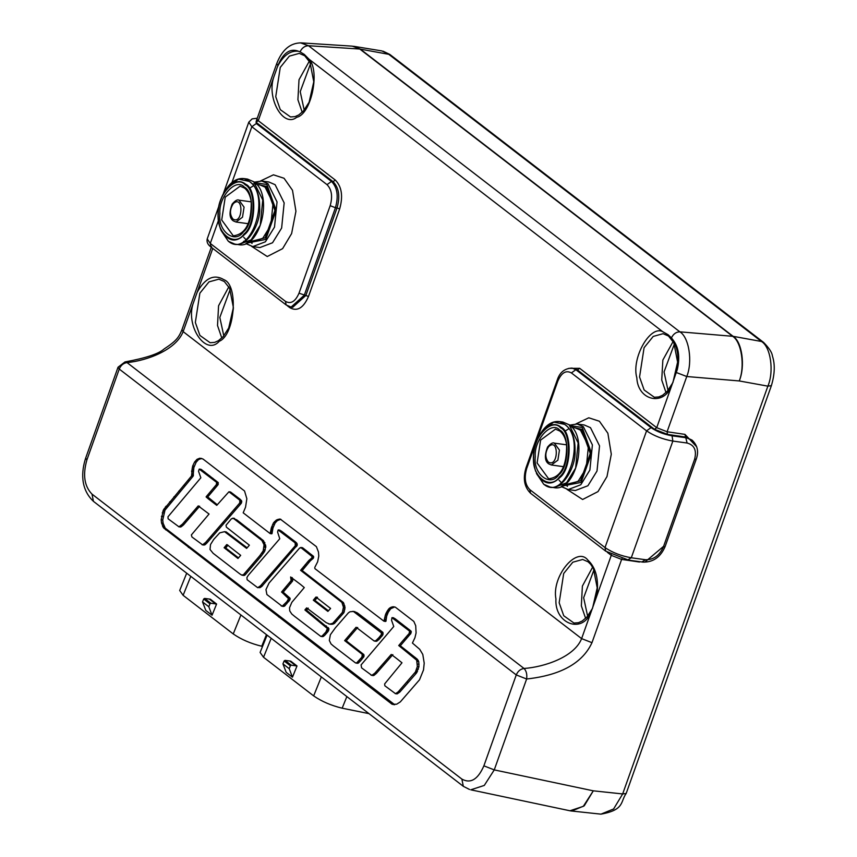 <?xml version="1.0" encoding="UTF-8"?>
<svg xmlns="http://www.w3.org/2000/svg" width="857" height="857" viewBox="0 0 857 857"><rect width="100%" height="100%" fill="white"/><g stroke="black" fill="none" stroke-linecap="round" stroke-linejoin="round"><path stroke-width="1.29" d="M671.438 337.851L668.074 334.701L662.632 331.638C649.949 324.921 631.181 358.515 636.837 377.841C637.737 400.101 662.804 406.539 671.31 386.711L677.309 369.496C679.001 357.937 677.619 348.135 673.184 340.111L671.438 337.851C673.377 333.919 676.184 331.916 679.858 331.83L308.52 45.732L300.486 42.85M696.709 446.808L684.947 434.37L667.089 431.757L686.757 376.523L676.591 372.613M673.184 340.111L673.184 340.111C678.744 347.481 680.115 357.283 677.309 369.496M590.912 612.476L596.804 595.958C599.032 579.589 596.022 567.613 587.784 560.028C576.686 545.759 551.512 576.504 555.936 598.925C554.329 623.628 581.978 634.341 590.912 612.476L581.614 638.615C574.394 656.998 544.42 667.025 524.034 668.471C520.467 668.996 517.874 671.149 516.257 674.93L526.627 679.001C527.226 674.384 526.369 670.87 524.034 668.471L127.029 362.597L124.983 361.933L118.03 367.235L119.252 369.056C120.869 365.264 123.462 363.111 127.029 362.597C146.804 360.701 175.996 350.074 183.141 331.616L193.65 302.125C184.673 324.932 205.584 356.855 219.274 341.247C234.936 335.162 238.771 284.952 223.966 279.725C214.046 273.769 205.112 277.957 197.142 292.312L193.65 302.125M300.057 51.849L298.557 51.281C290.319 50.317 283.313 55.405 277.539 66.535L274.036 76.359C266.077 97.58 283.099 128.304 296.715 117.28C311.198 114.474 320.4 70.863 308.981 59.165L304.246 54.387L300.057 51.849C301.975 47.863 304.803 45.828 308.52 45.732L359.779 49.031L732.574 336.255C741.53 341.622 745.194 366.175 739.259 380.947C745.461 366.218 742.087 341.697 733.131 336.34L679.858 331.83C689.039 337.208 692.831 361.761 686.757 376.523L739.259 380.947L767.872 386.153L622.664 793.946L613.612 808.965L600.928 814.15C624.849 809.844 620.232 801.766 626.167 793.453M276.736 63.547L277.925 65.453C283.313 52.716 290.191 47.992 298.557 51.281M671.31 386.711L656.719 427.686L667.089 431.757L667.442 434.37L685.3 436.995L692.06 440.123L686.318 437.766L672.059 435.817C663.886 434.349 656.88 431.628 651.041 427.632L575.85 369.71L572.08 368.082C564.592 368.381 559.642 372.409 557.221 380.165L557.832 381.076C561.496 372.688 566.016 369.967 571.383 372.924L646.574 430.846L605.01 547.569L529.819 489.636C525.116 484.826 524.066 477.82 526.659 468.608L557.832 381.076M639.654 561.656L643.168 562.138M645.182 561.871L663.618 546.305M626.178 793.453L622.664 793.946L593.301 790.829L583.296 806.351L569.959 810.776L571.694 811.043L584.217 805.848L593.301 790.829L494.253 769.897L483.884 765.837C477.938 779.474 470.6 783.898 461.88 779.099L91.999 494.114C84.35 486.305 82.647 474.917 86.878 459.952L119.252 369.056L516.257 674.93L483.884 765.837M570.837 810.926L600.928 814.15M469.529 789.479L463.316 786.308L461.88 779.099M569.959 810.776L470.782 789.811L484.28 785.43L494.253 769.897L526.627 679.001C548.726 676.58 579.846 669.167 591.973 642.686L581.614 638.615L183.141 331.616L181.92 329.795C178.663 337.679 176.263 340.99 163.998 349.056C158.716 353.834 145.701 358.119 124.972 361.933M381.729 50.895L387.846 53.616L761.487 341.493L733.099 336.319L360.304 49.095L353.148 46.235M301.193 42.871L352.27 46.149L360.272 49.074M763.726 342.511L761.487 341.493C770.7 346.86 774.214 371.435 767.872 386.153L771.386 385.661L626.188 793.443M118.03 367.235L85.657 458.131L86.878 459.952M245.552 507.162L243.184 512.807L270.137 533.568L271.369 527.794L273.533 522.791L276.875 519.77L280.303 519.117L316.394 546.648L318.461 552.047L318.783 556.054L317.636 561.817L314.798 567.366L314.873 568.609L383.925 621.186L385.532 614.501L387.385 610.837L389.785 607.934L393.084 606.756L395.27 607.12L413.835 621.421L415.709 625.706L416.084 632.959L414.927 637.758L412.421 643.039L419.694 649.285L422.79 654.427L424.215 663.179L423.508 669.949L419.523 679.794L400.326 701.883L396.695 704.197L392.088 704.261L163.655 527.923L161.534 523.027L161.17 519.77L163.408 509.926L191.497 476.021L192.686 465.962L194.603 461.987L197.003 459.331L199.702 458.238L202.98 459.009L244.545 490.986L246.848 498.731L245.552 507.162M271.723 533.782L270.137 533.568L272.023 533.579L272.954 528.008L275.118 523.006L277.368 520.638L280.86 519.288L279.286 519.074L280.303 519.117M385.511 621.411L383.925 621.186L385.939 621.239L386.678 616.151L388.275 612.187L390.706 608.716L394.659 606.981L393.084 606.756L394.252 606.895M393.588 704.572L394.702 704.711L165.24 528.148L163.109 523.241L162.744 519.985L164.994 510.151L193.071 476.235L193.864 467.558L196.189 462.202L198.578 459.556L201.727 458.431M330.598 608.459L327.888 611.405L313.319 600.179L314.905 600.393L317.508 597.275L315.933 597.061L330.598 608.459M313.319 600.179L315.933 597.061M328.477 610.848L314.905 600.393M240.688 555.347L237.967 558.475L224.138 547.698L226.901 544.549L240.688 555.347M238.492 557.886L225.745 548.052L227.93 545.116L226.344 544.902M217.271 504.752L207.726 496.974L217.967 484.848L218.224 482.566L201.159 469.379L199.199 469.111L198.513 471.232L200.849 477.788L167.972 516.792L168.122 518.806L178.952 526.809L182.359 524.227L198.224 505.898L209.054 514.029L191.368 534.939L191.947 536.985L202.595 544.838L205.637 542.417L239.703 503.038L239.874 500.274L228.948 491.768L230.533 491.982L240.356 499.449L241.781 501.345L241.106 503.498L206.741 543.177L204.684 544.923L202.059 544.741M228.948 491.768L216.757 505.351L207.994 498.603L206.151 496.76L216.382 484.633L216.639 482.352L199.199 469.111L200.784 469.325M178.545 526.68L180.977 526.905L183.537 524.88L199.649 506.262L198.074 506.048M408.671 636.023L410.857 633.419L410.921 630.988L395.023 618.658L391.949 617.683L391.553 620.286L393.759 626.488L361.076 664.925L361.6 667.871L371.788 675.38L374.766 673.216L391.253 654.437L396.652 658.54L401.987 662.793L384.654 683.907L384.836 685.771L395.495 693.667L398.173 691.92L415.42 671.995L417.348 666.542L416.684 660.19L398.73 645.546L400.315 645.771L408.671 636.023L407.086 635.798L409.121 633.548L409.603 631.148L391.949 617.683M398.73 645.546L407.086 635.798M395.173 693.581L397.08 693.891L399.758 692.135L416.309 673.238L418.934 666.767L418.773 661.733L417.295 659.204L400.315 645.771M370.888 675.048L373.823 675.466L376.352 673.431L392.838 654.662M310.255 560.907L313.351 558.196L313.469 556.311L302.66 547.794L299.671 547.977L269.055 583.039L265.97 589.573L266.891 594.522L282.157 606.263L286.934 601.582L288.552 598.689L281.599 591.973L291.134 580.575L290.609 576.965L300.539 584.442L304.289 587.57L291.83 602.332L289.516 607.806L289.752 610.923L291.766 614.008L294.476 616.258L320.775 636.387L322.146 635.98L325.906 631.995L327.353 628.502L304.953 610.002L306.624 607.892L326.26 622.685L329.741 624.11L332.698 623.339L342.372 612.412L343.957 612.626L345.028 607.42L343.475 602.61L302.21 570.558L310.255 560.907L308.67 560.682L311.777 557.982L312.087 556.536L300.721 547.473M342.372 612.412L343.443 607.195L341.889 602.396L300.625 570.344L308.67 560.682M341.889 602.396L343.475 602.61M330.288 624.164L334.284 623.553L343.957 612.626M328.702 623.95L331.316 624.324M322.361 636.612L320.775 636.387L323.025 636.58L324.707 635.305L328.092 631.427L328.938 628.717L306.538 610.216L308.209 608.106M281.15 605.942L284.535 606.156L290.009 599.504L289.923 598.057L283.185 592.187L292.719 580.8L292.355 578.068L290.769 577.843M224.566 531.672L219.724 532.861L213.704 539.449L210.511 544.549L210.029 549.466L213.114 553.279L239.617 573.74L241.556 575.015L243.409 574.779L259.8 555.7L263.195 550.826L264.052 544.827L261.91 540.467L233.383 518.356L231.444 518.774L226.034 525.245L226.377 527.141L249.387 545.202L246.623 548.416L224.566 531.672L226.152 531.886L247.137 547.827M241.556 575.015L244.995 574.993L261.385 555.914L264.781 551.04L265.777 546.102L263.495 540.681L236.832 519.91L232.75 518.153L234.336 518.367M362.275 654.373L344.653 640.608L356.116 627.238L374.102 640.972L375.805 640.693L378.901 637.662L381.215 634.758L381.494 632.937L353.427 611.459L349.956 611.769L348.413 612.819L335.355 627.849L330.373 634.726L329.324 640.436L331.048 643.961L333.491 646.06L355.398 662.825L356.587 662.964L361.9 657.148L362.275 654.373L363.861 654.587L346.228 640.822L357.69 627.463M357.519 663.286L355.934 663.072L358.172 663.179L360.626 660.779L363.882 656.623L363.861 654.587M355.012 611.684L352.805 611.341L357.551 613.012L382.918 632.38L381.333 632.166M374.102 640.972L376.491 641.304L375.687 641.186L378.59 639.9L382.8 634.973L382.918 632.38M262.242 585.888L297.25 545.17L296.736 543.07L295.087 541.624L281.192 530.954L278.129 529.99L277.604 532.09L279.768 538.753L248.241 575.358L246.923 577.489L247.116 579.696L257.7 587.698L260.432 587.399L262.242 586.049L260.699 585.599L295.322 545.695L295.151 542.856L278.129 529.99M257.7 587.698L260.657 585.674M392.088 704.261L393.663 704.475M262.553 646.403L261.749 646.242C250.758 643.596 241.256 639.493 233.243 633.934L183.119 595.315L179.691 590.494L186.697 573.194M212.054 615.23L205.787 610.409L202.531 601.914L203.698 599.011L204.609 598.422L210.329 599.182L216.596 604.014L210.876 603.242L209.965 603.842L208.797 606.735L212.054 615.23L216.596 604.014M209.869 599.482L216.135 604.314M202.531 601.914L208.797 606.735M368.981 713.635L342.157 708.193C331.166 705.547 321.664 701.444 313.651 695.884L263.528 657.265L260.1 652.445L267.105 635.144M292.462 677.18L286.195 672.359L282.939 663.864L284.106 660.961L285.017 660.372L290.737 661.133L297.004 665.964L291.284 665.193L290.373 665.793L289.205 668.685L292.462 677.18L297.004 665.964M290.277 661.433L296.543 666.264M282.939 663.864L289.205 668.685M231.979 318.472L233.361 308.391M223.806 335.88L219.82 317.422L230.179 289.43M312.366 92.695L313.748 82.626M304.203 110.103L300.218 91.656L310.566 63.654M676.194 373.009L677.576 362.94M668.021 390.417L664.046 371.959L674.395 343.968M595.797 598.775L597.179 588.705M587.634 616.183L583.649 597.736L593.997 569.744M592.658 567.12L582.385 586.081L581.346 605.824L585.631 618.347M573.954 623.028L563.735 615.755L559.171 602.782L563.692 573.494L572.808 562.203L582.696 559.471L588.148 561.838L590.709 564.334L593.451 568.587L597.211 587.87L592.53 608.32L586.97 616.954L582.203 621.025L578.464 622.696L573.965 623.039M228.83 286.816L218.567 305.778L217.517 325.51L221.802 338.033M210.126 342.725L199.917 335.441L195.342 322.468L199.863 293.18L208.979 281.889L218.867 279.157L224.32 281.525L229.633 288.273L233.383 307.567L228.701 328.006L223.152 336.64L218.374 340.722L214.646 342.382L210.147 342.725M309.548 60.751L299.018 79.744L297.915 99.744L302.2 112.267M290.523 116.948L280.303 109.664L275.74 96.702L280.26 67.414L289.377 56.123L299.264 53.38L304.717 55.759L310.02 62.507L313.78 81.79L309.098 102.24L303.539 110.864L298.772 114.945L295.033 116.616L290.534 116.948M673.366 341.065L662.847 360.058L661.733 380.047L666.018 392.57M654.352 397.262L644.132 389.978L639.558 377.005L644.078 347.717L653.205 336.426L663.082 333.694L668.535 336.062L673.848 342.811L677.608 362.104L672.927 382.543L667.367 391.178L662.6 395.259L658.862 396.93L654.362 397.262M572.08 368.082L577.436 369.924L654.48 429.293L656.719 427.686L579.664 368.317L568.802 368.36M607.292 552.283L611.266 555.347L596.804 595.958M197.142 292.312L212.793 248.348M287.266 305.724L289.848 307.706C297.229 311.766 303.442 308.038 308.477 296.501L339.651 208.958C343.228 196.307 341.782 186.665 335.301 180.056L258.257 120.687L274.036 76.359M308.981 59.165L662.632 331.638M591.973 642.686L621.625 559.407L639.493 562.021M611.384 554.618L611.266 555.347L621.625 559.407L622 558.7M277.539 66.535L277.925 65.453M256.843 119.209L256.018 122.294L258.257 120.687L257.079 119.402M233.265 235.814L221.717 219.992L225.252 197.11L240.099 186.151L244.513 188.069C247.93 190.779 250.169 195.289 251.24 201.62C251.508 222.981 245.52 234.379 233.286 235.814M235.986 222.017L242.51 217.196L244.063 207.126L238.985 200.163C237.421 199.274 235.15 200.592 232.172 204.116C228.98 212.632 229.376 218.224 233.329 220.892L235.986 222.017L248.284 223.709M551.351 464.997L557.886 460.177L559.439 450.107L554.35 443.144C552.786 442.255 550.515 443.572 547.537 447.097C544.356 455.613 544.741 461.205 548.705 463.862L551.351 464.997L563.649 466.679M548.641 478.795L537.093 462.973L540.617 440.091L555.465 429.132L559.889 431.05C563.295 433.749 565.545 438.27 566.616 444.59C566.873 465.951 560.885 477.36 548.651 478.795M548.341 462.062C544.923 457.531 545.02 452.378 548.662 446.615C559.192 436.824 558.55 468.222 548.341 462.062M232.975 219.081C229.547 214.55 229.655 209.408 233.286 203.634C243.816 193.843 243.184 225.252 232.975 219.081M244.341 187.169C236.296 177.345 218.353 196.81 219.917 213.672C217.646 231.197 234.925 244.513 243.431 231.786C253.747 224.084 254.411 191.304 244.341 187.169M245.177 184.812C256.254 189.354 255.525 225.402 244.181 233.865C234.829 247.855 215.835 233.222 218.331 213.95C216.607 195.417 236.328 174.003 245.177 184.812M245.638 184.201C239.746 179.37 233.008 181.33 225.434 190.083C217.785 203.098 216.05 215.771 220.228 228.101C227.319 241.481 235.45 243.613 244.62 234.464C256.243 225.787 256.993 188.851 245.638 184.201M221.074 230.458L220.217 228.091C216.296 214.625 218.032 201.963 225.434 190.083L226.891 188.026L238.396 179.113L249.451 181.459C272.055 196.789 249.655 259.703 228.208 241.106L221.074 230.458L228.391 241.331L234.893 244.127C246.816 247.641 260.849 223.741 259.671 207.812C259.939 192.386 254.679 182.637 243.891 178.577L237.185 179.488M228.68 241.449L234.893 244.127L238.525 244.631L251.155 239.831L260.249 225.134L262.778 199.96L253.736 181.759L247.523 179.081L254.026 181.877C273.576 194.743 260.389 249.451 238.525 244.631M559.707 430.15C551.662 420.316 533.718 439.791 535.293 456.652C533.022 474.178 550.301 487.494 558.807 474.767C569.112 467.065 569.776 434.285 559.707 430.15M560.553 427.793C571.619 432.335 570.891 468.383 559.557 476.846C550.205 490.836 531.211 476.203 533.697 456.931C531.972 438.398 551.704 416.984 560.553 427.793M561.014 427.172C555.111 422.351 548.373 424.311 540.81 433.064C533.161 446.079 531.426 458.752 535.593 471.071C542.695 484.462 550.826 486.583 559.985 477.445C571.608 468.768 572.358 431.832 561.014 427.172M543.584 484.076L535.593 471.071C531.672 457.606 533.408 444.933 540.81 433.053L542.267 430.996L553.772 422.094L564.817 424.429C587.431 439.759 565.02 502.684 543.584 484.076M544.056 484.43L550.258 487.108C562.192 490.622 576.215 466.722 575.036 450.782C575.315 435.367 570.055 425.618 559.267 421.558L552.551 422.469M543.509 429.796L541.763 432.292M536.311 472.068L537.318 474.928M542.267 430.996C547.312 424.076 552.969 420.926 559.257 421.558L562.888 422.051L569.112 424.74L578.154 442.94L575.625 468.104L566.531 482.812L553.901 487.612L550.269 487.108L543.756 484.312L536.439 473.439M572.015 427.354L575.015 427.772L580.478 430.128L588.427 446.122L586.209 468.233L578.207 481.163L567.109 485.373L564.11 484.966M561.935 486.883L568.148 489.561L580.778 484.773L589.873 470.065L592.401 444.901L583.36 426.7L577.147 424.011L569.734 425.126M570.141 425.608L582.246 427.504L591.523 453.235L581.132 482.416L561.838 486.133M563.67 485.073L580.553 480.809L590.291 453.449L581.592 429.325L571.78 427.097M577.147 424.011L584.27 424.986L590.484 427.675L599.536 445.876L597.008 471.039L587.913 485.748L575.272 490.547L568.148 489.561L561.314 486.497M567.441 486.422L566.381 485.276M246.559 243.902L252.783 246.591L265.413 241.792L274.508 227.084L277.036 201.92L267.995 183.719L261.771 181.031L254.358 182.145M254.883 182.595L266.87 184.523L276.147 210.254L265.756 239.435L246.473 243.163M248.305 242.092L265.177 237.828L274.915 210.479L266.227 186.344L256.254 184.148M261.771 181.031L268.894 182.005L275.118 184.694L284.16 202.895L281.632 228.058L272.537 242.767L259.907 247.566L252.783 246.591L245.938 243.517M252.065 243.452L251.005 242.295M256.639 184.373L259.639 184.791L265.113 187.147L273.062 203.141L270.833 225.262L262.842 238.182L251.744 242.392L248.744 241.985M251.615 246.366L267.255 256.522L282.617 248.637L291.616 233.575L295.933 211.25L292.494 190.275L284.053 178.267L273.415 174.817L260.592 180.934M231.979 182.477L251.84 126.729L327.02 184.651C331.734 189.461 332.784 196.467 330.181 205.68L299.007 293.212C295.344 301.6 290.834 304.321 285.467 301.364L210.276 243.442L218.449 220.485M566.98 489.347L582.621 499.492L597.993 491.607L606.992 476.556L611.298 454.221L607.87 433.256L599.418 421.248L588.78 417.798L575.958 423.904M335.301 180.056L333.073 181.663C338.954 187.672 340.272 196.435 337.026 207.94L339.651 208.958M256.018 122.294L333.073 181.663L331.488 181.438L327.02 184.651M289.848 307.706L289.966 306.86M308.477 296.501L305.853 295.472L292.687 307.299L291.101 307.074L304.267 295.258L335.441 207.726L337.026 207.94L305.853 295.472L299.007 293.212M330.181 205.68L335.441 207.726C338.686 196.21 337.369 187.447 331.488 181.438L256.297 123.515L257.132 118.587M651.041 427.632L646.574 430.846C653.88 435.838 662.632 439.245 672.852 441.066L687.1 443.026L684.947 434.37M571.383 372.924L575.85 369.71L577.436 369.924L579.664 368.317M654.48 429.293L667.442 434.37M285.467 301.364L286.184 304.985L291.101 307.074M210.993 247.052C207.758 244.695 206.505 241.974 207.223 238.889L210.276 243.442L210.993 247.052L286.184 304.985M257.25 118.245L252.129 118.877L248.787 122.176L251.84 126.729L256.297 123.515M687.1 443.026C694.416 444.997 696.902 450.439 694.577 459.352L663.404 546.884C659.472 555.572 653.516 559.857 645.546 559.739L631.288 557.778L672.852 441.066L672.059 435.817M694.577 459.352L696.27 459.084C698.916 451.596 697.512 445.276 692.06 440.123M663.404 546.884L665.096 546.627L696.27 459.084M645.546 559.739L642.161 561.774M529.819 489.636L530.547 493.246L605.728 551.18L605.01 547.569C612.316 552.551 621.079 555.957 631.288 557.778L627.902 559.825M526.659 468.608L526.048 467.697C522.749 478.431 524.248 486.947 530.547 493.246M771.375 385.661C774.814 374.23 775.167 364.364 772.425 356.041C772.103 352.645 769.158 348.103 763.598 342.414L389.956 54.537L359.779 49.031M85.668 458.12C81.319 471.382 80.204 488.897 93.434 501.334L91.999 494.114M463.466 786.426L93.434 501.345M315.547 597.5L317.133 597.715M315.087 598.025L316.672 598.25M314.583 598.636L316.169 598.85M225.337 546.134L226.923 546.348M224.288 547.43L225.862 547.644M224.138 547.698L225.723 547.912M224.159 547.837L225.745 548.052M225.798 549.144L227.384 549.369M227.908 550.805L229.494 551.019M231.015 553.183L232.601 553.397M208.829 493.578L210.415 493.793M207.48 495.175L209.054 495.389M206.301 496.557L207.887 496.781M206.151 496.76L207.726 496.974M206.151 497.028L207.726 497.242M206.773 497.606L208.358 497.821M207.994 498.603L209.579 498.817M211.358 501.195L212.943 501.409M234.454 495.935L236.039 496.149M238.771 499.235L240.356 499.449M239.874 500.274L241.46 500.488M240.196 501.12L241.781 501.345M240.046 502.213L241.631 502.438M239.874 502.684L241.449 502.898M239.703 503.038L241.278 503.252M239.531 503.284L241.106 503.498M239.349 503.455L240.935 503.67M239.082 503.691L240.667 503.905M234.218 509.294L235.804 509.508M228.787 515.571L230.362 515.785M222.392 522.984L223.977 523.198M215.975 530.429L217.56 530.644M210.468 536.814L212.054 537.028M205.637 542.417L207.223 542.631M205.155 542.952L206.741 543.177M204.309 543.831L205.894 544.045M203.655 544.388L205.23 544.602M203.098 544.709L204.684 544.923M195.803 508.662L197.389 508.876M193.254 511.608L194.839 511.833M190.265 515.078L191.85 515.303M187.255 518.581L188.84 518.796M184.619 521.624L186.205 521.838M182.359 524.227L183.944 524.441M181.952 524.655L183.537 524.88M181.031 525.502L182.616 525.716M180.152 526.198L181.738 526.412M179.392 526.691L180.977 526.905M200.934 470.118L202.509 470.343M203.152 471.779L204.737 471.993M208.069 475.56L209.654 475.774M211.336 478.088L212.922 478.313M214.1 480.263L215.685 480.477M216.564 482.212L218.139 482.427M216.639 482.352L218.224 482.566M216.692 482.716L218.278 482.93M216.671 483.884L218.256 484.098M216.607 484.216L218.192 484.441M216.382 484.633L217.967 484.848M215.343 485.908L216.928 486.123M213.682 487.89L215.268 488.104M210.404 491.736L211.979 491.95M408.51 634.191L410.085 634.405M405.447 637.683L407.032 637.908M403.572 639.879L405.147 640.093M407.343 652.263L408.928 652.488M413.695 657.244L415.27 657.469M415.709 658.99L417.295 659.204M416.684 660.19L418.27 660.404M417.188 661.518L418.773 661.733M417.466 664.025L419.052 664.239M417.348 666.542L418.934 666.767M416.823 668.953L418.398 669.167M415.924 671.106L417.509 671.331M415.42 671.995L417.005 672.209M415.324 672.124L416.909 672.349M415.259 672.231L416.845 672.445M415.109 672.456L416.695 672.67M415.067 672.541L416.641 672.756M414.734 673.024L416.309 673.238M406.754 682.118L408.339 682.333M398.73 691.256L400.315 691.481M398.441 691.481L400.026 691.695M398.355 691.535L399.94 691.749M398.291 691.588L399.876 691.803M398.248 691.653L399.833 691.867M398.237 691.706L399.823 691.92M398.173 691.92L399.758 692.135M397.016 692.756L398.601 692.97M395.934 693.506L397.509 693.731M383.283 663.543L384.868 663.768M380.187 667.078L381.772 667.292M377.498 670.142L379.083 670.367M375.173 672.777L376.759 673.002M374.766 673.216L376.352 673.431M373.031 674.738L374.605 674.952M372.238 675.252L373.823 675.466M393.438 618.443L395.023 618.658M395.441 619.932L397.027 620.147M400.84 624.078L402.415 624.292M405.19 627.442L406.764 627.656M407.664 629.402L409.25 629.627M409.335 630.773L410.921 630.988M409.603 631.148L411.178 631.363M409.678 631.427L411.264 631.652M409.7 631.705L411.274 631.93M409.625 632.07L411.21 632.284M409.453 632.659L411.039 632.873M409.271 633.194L410.857 633.419M409.121 633.548L410.696 633.762M408.96 633.784L410.535 634.009M408.768 633.966L410.342 634.18M309.538 559.825L311.123 560.039M307.374 562.149L308.959 562.363M304.974 564.956L306.56 565.17M303.324 566.927L304.91 567.141M301.921 568.609L303.496 568.823M300.668 570.109L302.253 570.323M300.603 570.226L302.189 570.441M300.625 570.344L302.21 570.558M306.292 574.79L307.877 575.004M312.848 579.91L314.433 580.125M321.214 586.402L322.8 586.617M342.414 603.585L344 603.799M343.154 605.545L344.739 605.76M343.443 607.195L345.028 607.42M343.357 608.856L344.942 609.07M342.875 610.805L344.46 611.03M338.333 617.136L339.918 617.361M335.033 620.971L336.619 621.196M333.619 622.525L335.205 622.739M332.698 623.339L334.284 623.553M331.852 623.81L333.437 624.025M330.834 624.067L332.42 624.282M305.81 608.802L307.395 609.016M305.499 609.156L307.085 609.381M305.221 609.488L306.806 609.713M304.996 609.777L306.57 609.991M304.931 609.884L306.517 610.098M304.953 610.002L306.538 610.216M307.984 612.444L309.559 612.659M311.53 615.272L313.116 615.487M316.115 618.883L317.701 619.097M324.878 625.771L326.463 625.996M326.753 627.42L328.338 627.635M327.353 628.502L328.938 628.717M327.288 629.702L328.874 629.927M326.924 630.527L328.51 630.741M326.517 631.213L328.092 631.427M325.906 631.995L327.492 632.22M324.814 633.248L326.399 633.473M323.121 635.091L324.707 635.305M322.146 635.98L323.732 636.194M290.673 577.425L292.258 577.639M290.898 578.325L292.473 578.539M291.016 578.796L292.601 579.011M291.101 579.214L292.687 579.428M291.155 579.546L292.74 579.771M291.123 579.643L292.708 579.857M291.101 579.707L292.676 579.921M291.091 579.793L292.676 580.007M291.112 579.889L292.687 580.103M291.144 579.985L292.73 580.2M291.134 580.575L292.719 580.8M290.534 581.56L292.108 581.774M289.227 583.188L290.812 583.403M286.259 586.595L287.845 586.809M284.492 588.62L286.067 588.834M282.981 590.344L284.567 590.559M281.642 591.887L283.228 592.101M281.599 591.973L283.185 592.187M281.632 592.198L283.206 592.423M282.778 593.226L284.353 593.44M284.17 594.404L285.756 594.629M285.927 595.797L287.513 596.011M287.256 596.826L288.83 597.05M287.941 597.415L289.527 597.64M288.348 597.832L289.923 598.057M288.509 598.175L290.095 598.39M288.552 598.689L290.137 598.904M288.423 599.289L290.009 599.504M288.123 599.964L289.709 600.179M287.663 600.671L289.248 600.886M286.934 601.582L288.509 601.796M285.37 603.349L286.945 603.574M283.796 605.096L285.37 605.31M282.96 605.942L284.535 606.156M301.075 547.58L302.66 547.794M302.66 548.78L304.235 548.994M304.471 550.162L306.045 550.376M306.56 551.779L308.145 551.994M309.966 554.436L311.552 554.65M311.23 555.465L312.816 555.679M311.884 556.097L313.469 556.311M312.087 556.536L313.673 556.75M312.066 557.275L313.651 557.5M311.777 557.982L313.351 558.196M311.166 558.657L312.751 558.871M310.213 559.321L311.787 559.535M235.257 519.696L236.832 519.91M238.557 522.181L240.142 522.395M247.427 529.005L249.012 529.219M258.878 537.853L260.464 538.078M261.91 540.467L263.495 540.681M263.303 542.395L264.888 542.61M264.052 544.827L265.638 545.041M264.192 545.888L265.777 546.102M264.235 546.573L265.82 546.787M264.192 547.195L265.777 547.419M263.699 549.498L265.284 549.712M263.195 550.826L264.781 551.04M262.521 552.101L264.095 552.315M261.599 553.44L263.185 553.665M259.8 555.7L261.385 555.914M252.258 564.57L253.843 564.784M244.341 573.836L245.927 574.051M243.409 574.779L244.995 574.993M243.195 574.94L244.781 575.154M242.756 575.197L244.341 575.411M348.188 636.376L349.774 636.59M346.335 638.54L347.921 638.765M344.685 640.49L346.271 640.704M344.653 640.608L346.228 640.822M344.685 640.715L346.271 640.929M347.235 642.729L348.82 642.943M350.085 644.957L351.659 645.182M353.459 647.581L355.044 647.796M362.404 655.069L363.989 655.294M362.447 655.423L364.032 655.648M362.447 655.755L364.021 655.969M362.393 656.076L363.979 656.291M362.297 656.408L363.882 656.623M361.9 657.148L363.486 657.362M360.551 658.819L362.136 659.044M359.051 660.565L360.626 660.779M357.637 662.043L359.222 662.257M356.973 662.675L358.558 662.889M356.587 662.964L358.172 663.179M355.141 612.219L356.726 612.444M355.966 612.798L357.551 613.012M359.64 615.562L361.215 615.776M363.936 618.829L365.521 619.043M368.81 622.557L370.395 622.771M381.494 632.937L383.079 633.162M381.515 633.869L383.1 634.084M381.215 634.758L382.8 634.973M380.476 635.862L382.051 636.076M378.901 637.662L380.487 637.887M377.005 639.676L378.59 639.9M375.805 640.693L377.391 640.918M350.384 633.837L351.97 634.051M260.699 585.599L262.285 585.813M260.667 585.834L262.242 586.049M259.746 586.531L261.331 586.756M258.857 587.174L260.432 587.399M258.289 587.473L259.875 587.688M279.607 530.74L281.192 530.954M281.589 532.208L283.174 532.433M286.934 536.311L288.509 536.536M293.501 541.41L295.087 541.624M295.151 542.856L296.736 543.07M295.708 543.841L297.293 544.066M295.665 544.956L297.25 545.17M295.504 545.363L297.09 545.577M295.322 545.695L296.908 545.909M295.119 545.973L296.704 546.188M294.883 546.209L296.468 546.434M294.519 546.584L296.104 546.798M289.655 552.187L291.241 552.401M284.17 558.528L285.756 558.743M277.754 565.974L279.339 566.198M271.348 573.408L272.933 573.622M265.916 579.686L267.502 579.91M261.042 585.31L262.628 585.535M260.849 585.481L262.435 585.695M260.764 585.535L262.349 585.76M199.702 458.238L201.288 458.452M197.003 459.331L198.578 459.556M194.603 461.987L196.189 462.202M192.686 465.962L194.271 466.176M192.279 467.344L193.864 467.558M191.893 469.09L193.478 469.304M191.614 470.761L193.2 470.975M191.593 471.693L193.179 471.907M191.775 473.621L193.35 473.835M191.829 474.607L193.414 474.821M191.807 475.217L193.393 475.431M191.7 475.667L193.286 475.881M191.497 476.021L193.071 476.235M187.833 480.391L189.418 480.606M183.698 485.298L185.283 485.512M178.834 491.029L180.42 491.243M173.917 496.803L175.503 497.017M169.622 501.881L171.207 502.095M165.947 506.23L167.533 506.444M165.251 507.119L166.836 507.333M164.158 508.672L165.744 508.887M163.408 509.926L164.994 510.151M162.819 511.211L164.405 511.425M162.252 512.807L163.837 513.022M161.416 516.31L162.991 516.535M161.17 519.77L162.744 519.985M161.534 523.027L163.109 523.241M162.476 525.962L164.062 526.177M162.873 526.776L164.458 526.991M163.226 527.376L164.812 527.591M163.655 527.923L165.24 528.148M164.265 528.598L165.851 528.823M165.605 529.808L167.19 530.022M188.401 547.419L189.986 547.634M220.635 572.283L222.22 572.497M278.739 617.019L280.325 617.233M391.938 606.895L393.513 607.11M390.835 607.292L392.42 607.506M389.785 607.934L391.37 608.159M389.121 608.491L390.706 608.716M388.639 609.006L390.214 609.22M388.135 609.67L389.721 609.884M387.385 610.837L388.971 611.052M386.7 611.973L388.275 612.187M386.25 612.787L387.835 613.001M385.896 613.558L387.482 613.773M385.532 614.501L387.118 614.715M385.093 615.937L386.678 616.151M384.729 617.554L386.314 617.768M384.493 619.086L386.078 619.3M384.45 620.243L386.036 620.457M384.45 620.607L386.036 620.832M384.418 620.843L386.004 621.068M384.354 621.014L385.939 621.239M278.097 519.299L279.671 519.524M276.875 519.77L278.461 519.985M275.783 520.424L277.368 520.638M274.529 521.527L276.115 521.742M273.533 522.791L275.118 523.006M272.655 524.43L274.24 524.645M271.755 526.68L273.34 526.905M271.369 527.794L272.954 528.008M271.155 528.555L272.74 528.78M271.005 529.251L272.59 529.465M270.898 530.065L272.483 530.29M270.844 530.633L272.419 530.847M270.705 531.619L272.29 531.833M270.662 531.833L272.247 532.058M270.63 532.015L272.215 532.229M270.576 532.497L272.162 532.711M270.566 532.722L272.14 532.936M270.544 532.936L272.13 533.161M270.501 533.161L272.076 533.386M270.437 533.365L272.023 533.579M183.119 595.315L190.8 576.354M233.243 633.934L240.924 614.972M261.749 646.242L266.452 634.641M203.698 599.011L209.965 603.842M204.609 598.422L210.876 603.242M263.528 657.265L271.208 638.304M313.651 695.884L321.332 676.923M342.157 708.193L346.86 696.591M284.106 660.961L290.373 665.793M285.017 660.372L291.284 665.193M301.203 42.882L301.203 42.882C290.266 42.861 282.103 49.77 276.715 63.622L257.036 118.866M251.283 201.856L238.974 200.163M566.648 444.837L554.35 443.144M247.523 179.081L243.891 178.577C237.603 177.945 231.936 181.095 226.891 188.026M559.835 484.376L563.885 484.933M568.834 428.789L565.899 430.568M559.085 480.231L561.431 482.727M562.888 422.051L569.391 424.858C588.941 437.723 575.765 492.432 553.901 487.612M243.656 241.288L244.202 241.899M253.458 185.808L250.533 187.587M243.72 237.25L246.066 239.746M252.376 183.794L255.879 184.276M244.47 241.395L247.973 241.878M253.736 185.508L254.443 186.098M207.223 238.889L219.006 205.809M223.506 193.157L248.787 122.176M605.728 551.18L628.652 560.146L642.911 562.106C653.12 562.363 660.511 557.2 665.096 546.627M526.048 467.697L557.221 380.165M354.037 46.353L381.708 50.895M389.817 54.43L383.079 51.195M211.572 246.527L181.92 329.795M202.37 544.827L203.955 545.041M178.877 526.809L180.463 527.023M199.392 469.09L200.977 469.304M395.388 693.667L396.973 693.881M371.638 675.37L373.213 675.584M392.185 617.618L393.77 617.833M329.302 624.067L330.888 624.282M320.893 636.419L322.478 636.633M282.028 606.253L283.613 606.467M300.828 547.462L302.414 547.677M232.911 518.164L234.497 518.378M242.177 575.229L243.763 575.454M355.998 663.082L357.583 663.297M374.509 641.09L376.084 641.315M278.364 529.926L279.95 530.14M384.022 621.229L385.607 621.454M270.201 533.6L271.787 533.815"/></g></svg>
